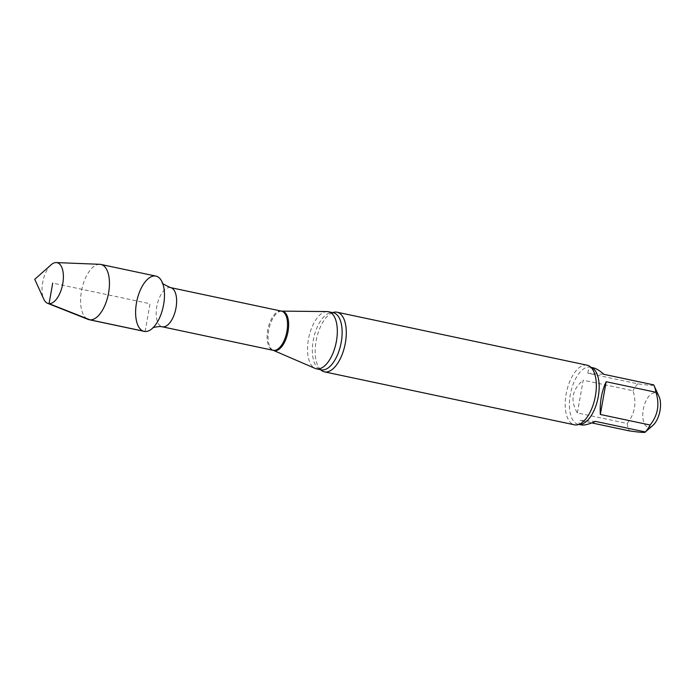 <?xml version="1.0" encoding="UTF-8"?>
<svg xmlns="http://www.w3.org/2000/svg" width="695" height="695" viewBox="0 0 695 695"><rect width="100%" height="100%" fill="white"/><g stroke="black" fill="none" stroke-linecap="round" stroke-linejoin="round"><path stroke-width="0.52" stroke-dasharray="3.48 2.61" d="M653.726 384.882C654.23 385.76 648.904 385.404 637.741 383.814L587.953 373.258L603.938 374.336M587.953 373.258C588.039 368.984 589.838 367.177 593.365 367.855M577.345 412.934L583.183 380.191L632.971 390.738C636.837 402.874 634.891 413.786 627.133 423.481L577.345 412.934C570.048 400.537 571.985 389.626 583.183 380.191M595.554 421.405L579.569 420.327L591.81 422.925M581.272 424.932C579.117 424.437 578.553 422.908 579.569 420.327M659.095 396.645A17.418 8.314 -78 0 0 654.699 392.91A17.418 8.314 -78 0 0 642.797 413.76A17.418 8.314 -78 0 0 653.031 425.262M327.137 311.577A29.173 13.917 -78 0 0 308.806 337.379A29.173 13.917 -78 0 0 315.104 368.393M332.662 312.611A30.476 14.543 -78 0 0 331.011 313.393A30.476 14.543 -78 0 0 316.503 339.012A30.476 14.543 -78 0 0 319.37 368.315A30.476 14.543 -78 0 0 320.569 369.688M587.093 365.188A30.476 14.543 -78 0 0 566.547 391.989A30.476 14.543 -78 0 0 574.461 424.819M637.741 383.814A29.173 13.917 -78 0 0 632.971 390.738M627.133 423.481A29.173 13.917 -78 0 0 629.357 430.883M155.897 276.097A28.252 13.483 -78 0 0 136.854 300.944A28.252 13.483 -78 0 0 144.186 331.376M51.056 264.83A20.902 9.973 -78 0 0 42.69 282.448A20.902 9.973 -78 0 0 43.785 299.163M99.793 264.309A28.252 13.483 -78 0 0 81.836 289.285A28.252 13.483 -78 0 0 88.117 319.405M145.099 331.506L150.042 303.741L52.716 283.117M170.553 287.608A20.025 9.556 -78 0 0 157.053 305.227A20.025 9.556 -78 0 0 162.256 326.798M281.466 311.117A20.025 9.556 -78 0 0 267.966 328.726A20.025 9.556 -78 0 0 273.17 350.297M281.614 311.125A20.138 9.608 -78 0 0 268.956 328.935A20.138 9.608 -78 0 0 273.3 350.341M331.011 313.393L333.287 312.75A29.173 13.917 -78 0 0 313.627 338.395A29.173 13.917 -78 0 0 321.194 369.827L319.37 368.315M590.993 367.386A29.173 13.917 -78 0 0 590.316 367.203A29.173 13.917 -78 0 0 570.656 392.857A29.173 13.917 -78 0 0 578.223 424.28A29.173 13.917 -78 0 0 578.918 424.393M590.941 367.342L592.14 368.715M578.848 424.419L580.499 423.637"/><path stroke-width="1.04" d="M606.162 381.729L600.332 414.472L650.112 425.019C657.87 415.349 659.807 404.438 655.95 392.275L606.162 381.729C601.592 391.606 599.655 402.527 600.332 414.472M590.941 367.342L593.365 367.855C596.214 368.489 599.733 370.652 603.938 374.336L653.726 384.882A29.173 13.917 -78 0 1 654.012 385.482A29.173 13.917 -78 0 1 655.95 392.275M591.81 422.925L629.357 430.883C640.477 432.464 645.803 432.82 645.342 431.951L595.554 421.405C589.595 423.985 585.129 425.201 582.158 425.045L578.848 424.419M654.012 385.482L659.095 396.645A17.418 8.314 -78 0 1 660.25 400.711A17.418 8.314 -78 0 1 653.031 425.262L645.342 431.951A29.173 13.917 -78 0 0 650.112 425.019M47.608 303.324L88.117 319.405A28.252 13.483 -78 0 0 89.169 319.717L144.186 331.376A28.252 13.483 -78 0 0 163.603 304.645A28.252 13.483 -78 0 0 162.439 282.778A28.252 13.483 -78 0 0 138.93 293.577A28.252 13.483 -78 0 0 145.099 331.506A28.252 13.483 -78 0 0 152.874 327.927A28.252 13.483 -78 0 0 163.603 304.645A28.252 13.483 -78 0 0 155.897 276.097L100.879 264.439A28.252 13.483 -78 0 0 99.793 264.309L56.243 262.571A20.902 9.973 -78 0 0 51.056 264.83L34.75 279.312L43.785 299.163A20.902 9.973 -78 0 0 47.608 303.324A20.902 9.973 -78 0 0 62.75 283.786A20.902 9.973 -78 0 0 56.243 262.571M281.614 311.125A20.138 9.608 -78 0 1 288.069 331.298A20.138 9.608 -78 0 1 274.829 350.714A20.138 9.608 -78 0 1 273.3 350.341L315.104 368.393A29.173 13.917 -78 0 0 316.373 368.802A29.173 13.917 -78 0 0 317.32 368.932A29.173 13.917 -78 0 0 336.241 342.175A29.173 13.917 -78 0 0 328.466 311.725A29.173 13.917 -78 0 0 327.137 311.577L281.466 311.117L170.553 287.608C164.176 284.733 161.431 283.021 162.309 282.491M320.569 369.688A30.476 14.543 -78 0 0 324.417 371.842A30.476 14.543 -78 0 0 325.399 371.981A30.476 14.543 -78 0 0 345.354 343.009A30.476 14.543 -78 0 0 337.049 312.211A30.476 14.543 -78 0 0 332.662 312.611M324.417 371.842L574.461 424.819A30.476 14.543 -78 0 0 575.443 424.958A30.476 14.543 -78 0 0 580.499 423.637A30.476 14.543 -78 0 0 595.398 395.985A30.476 14.543 -78 0 0 592.14 368.715A30.476 14.543 -78 0 0 587.093 365.188L337.049 312.211M89.169 319.717A28.252 13.483 -78 0 0 108.576 292.986A28.252 13.483 -78 0 0 100.879 264.439M52.716 283.117L49.058 303.654L90.081 319.848L145.099 331.506M273.3 350.341L162.256 326.798A20.025 9.556 -78 0 0 162.899 326.893A20.025 9.556 -78 0 0 175.887 308.519A20.025 9.556 -78 0 0 170.553 287.608M273.17 350.297A20.025 9.556 -78 0 0 273.813 350.393A20.025 9.556 -78 0 0 286.8 332.019A20.025 9.556 -78 0 0 281.466 311.117M316.373 368.802L321.194 369.827A29.173 13.917 -78 0 0 322.132 369.957A29.173 13.917 -78 0 0 341.054 343.2A29.173 13.917 -78 0 0 333.287 312.75L328.466 311.725M578.918 424.393A29.173 13.917 -78 0 0 579.161 424.41A29.173 13.917 -78 0 0 597.943 398.374A29.173 13.917 -78 0 0 590.993 367.386M162.256 326.798L160.067 326.494C154.916 326.989 152.431 327.527 152.639 328.136"/></g></svg>
